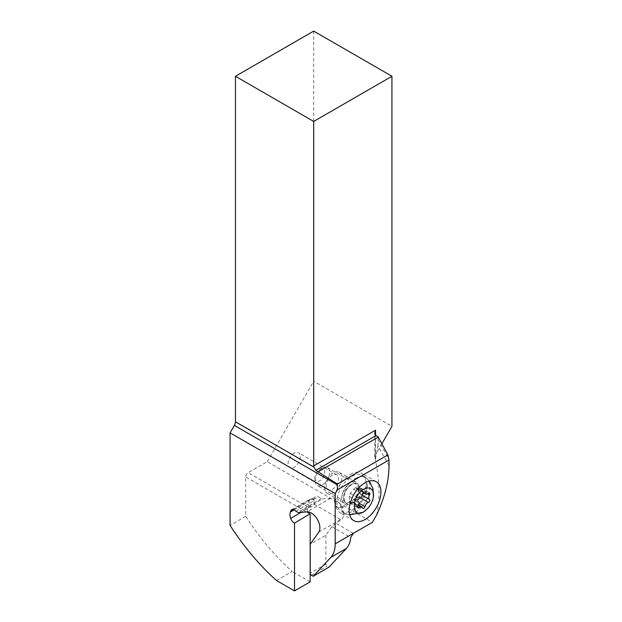 <?xml version="1.0" encoding="UTF-8"?>
<svg xmlns="http://www.w3.org/2000/svg" width="622" height="622" viewBox="0 0 622 622"><rect width="100%" height="100%" fill="white"/><g stroke="black" fill="none" stroke-linecap="round" stroke-linejoin="round"><path stroke-width="0.47" stroke-dasharray="3.11 2.33" d="M276.526 580.52L292.177 571.486A172.893 99.823 -120 0 1 245.713 516.346L245.713 476.903A3.46 1.998 -60 0 1 248.162 472.666L267.235 461.656L372.368 522.356M307.75 511.867L307.315 509.511L308.644 507.583L310.518 507.202L314.872 504.691L341.369 519.984L335.748 523.234L331.891 526.655L325.874 535.208L310.23 544.242M310.153 581.865L292.177 571.486M325.874 535.208L325.874 564.123A1.726 0.995 -120 0 0 327.102 566.238L328.851 567.248M314.872 504.691A7.604 4.393 60 0 1 315.346 496.807A7.604 4.393 60 0 1 318.223 496.745L321.411 498.587A3.46 1.998 -120 0 0 322.639 498.914L330.772 498.183A12.106 6.99 60 0 1 335.048 499.334A12.106 6.99 60 0 1 342.458 518.429L341.369 519.984M295.862 511.222L314.203 500.632L313.574 499.295L310.876 499.388L308.714 501.456L310.518 507.202M313.682 499.365L318.223 496.745M245.713 516.346L230.07 525.38M313.69 31.1L313.69 381.193L391.93 426.365M267.235 461.656L313.69 381.193M381.885 443.766L375.548 454.736L374.739 457.465L374.739 433.122M376.59 515.047L376.59 515.055C380.229 500.228 379.785 481.56 375.26 459.028L374.739 457.465M375.26 459.028L375.548 435.198L375.548 454.736M389.03 465.59L377.997 445.99L375.548 458.5M377.997 445.99L378.122 436.745M351.585 511.774A22.478 12.976 -60 0 1 340.351 512.886A22.478 12.976 -60 0 1 335.693 502.592A11.064 6.391 120 0 0 337.987 507.661A11.064 6.391 120 0 0 343.523 507.109L348.118 504.458A12.106 6.99 120 0 0 351.585 503.299A12.106 6.99 120 0 0 355.053 500.453L359.656 497.794A11.064 6.391 120 0 0 367.478 484.243A22.478 12.976 -60 0 1 351.585 511.774M350.365 474.361A22.478 12.976 -60 0 1 361.6 473.249A22.478 12.976 -60 0 1 366.257 483.535A11.064 6.391 -60 0 1 358.435 497.087L353.832 499.746A12.106 6.99 120 0 0 356.414 482.229A12.106 6.99 120 0 0 350.365 482.827A12.106 6.99 120 0 0 342.458 493.495A12.106 6.99 120 0 0 344.316 503.19A12.106 6.99 120 0 0 346.897 503.75L342.294 506.409A11.064 6.391 -60 0 1 336.766 506.953A11.064 6.391 -60 0 1 334.473 501.892A22.478 12.976 -60 0 1 350.365 474.361M348.118 504.458L346.897 503.75M333.252 492.71A12.106 6.99 -60 0 1 327.195 493.316A12.106 6.99 -60 0 1 325.345 483.613A12.106 6.99 -60 0 1 333.252 472.953A12.106 6.99 -60 0 1 339.301 472.347A12.106 6.99 -60 0 1 341.159 482.05A12.106 6.99 -60 0 1 333.252 492.71M353.832 499.746L355.053 500.453M332.358 489.374A8.646 4.992 120 0 0 338.469 478.784A8.646 4.992 120 0 0 336.681 474.827A8.646 4.992 120 0 0 332.358 475.262A8.646 4.992 120 0 0 326.247 485.844A8.646 4.992 120 0 0 328.035 489.802A8.646 4.992 120 0 0 332.358 489.374M300.239 456.719A8.646 4.992 -60 0 1 296.469 465.411A8.646 4.992 -60 0 1 289.805 467.728A8.646 4.992 -60 0 1 288.017 463.771A8.646 4.992 -60 0 1 291.788 455.071A8.646 4.992 -60 0 1 298.451 452.762A8.646 4.992 -60 0 1 300.239 456.719M314.911 477.89A6.912 3.996 120 0 0 319.801 480.713A6.912 3.996 120 0 0 324.692 472.246A6.912 3.996 120 0 0 319.801 469.423A6.912 3.996 120 0 0 314.911 477.89L314.911 480.713A10.372 5.987 120 0 0 317.057 485.463A10.372 5.987 120 0 0 325.057 482.68A10.372 5.987 120 0 0 329.582 472.246A10.372 5.987 120 0 0 327.436 467.495A10.372 5.987 120 0 0 322.25 468.008A10.372 5.987 120 0 0 314.911 480.713M336.914 501.892A20.744 11.981 120 0 0 341.214 511.385A20.744 11.981 120 0 0 357.199 505.826A20.744 11.981 120 0 0 366.257 484.95A20.744 11.981 120 0 0 361.965 475.449A20.744 11.981 120 0 0 345.972 481.008A20.744 11.981 120 0 0 336.914 501.892M355.255 478.598A20.744 11.981 -60 0 1 365.627 477.572A20.744 11.981 -60 0 1 366.856 478.466A20.744 11.981 -60 0 1 369.927 487.065A20.744 11.981 -60 0 1 355.255 512.474A20.744 11.981 -60 0 1 346.275 514.114A20.744 11.981 -60 0 1 344.883 513.5A20.744 11.981 -60 0 1 340.584 504.007A20.744 11.981 -60 0 1 355.255 478.598M364.103 492.476L355.986 487.788L355.255 487.664L355.986 487.788L356.25 488.573L360.55 487.881L361.265 488.573L360.542 489.724C358.785 491.481 358.785 492.997 360.542 494.28L361.242 495.244L359.399 497.227C357.051 497.483 355.916 498.898 355.986 501.48L358.933 503.182M355.255 487.664L350.279 493.363L349.136 496.309C349.556 496.822 349.556 498.339 349.136 500.865L349.517 503.042L351.547 501.301L352.518 501.495L354.493 503.501L355.255 503.408L355.986 501.48M308.644 507.583L248.162 472.666M353.296 533.365L335.748 523.234M307.672 508.571L301.009 512.419M294.175 509.861L308.714 501.456L309.22 500.15A5.186 2.993 60 0 1 310.075 499.101L310.075 499.101A5.186 2.993 60 0 1 314.203 500.632M308.885 507.443A9.68 5.59 60 0 1 308.714 501.456M311.451 575.272L327.102 566.238M325.874 564.123L310.23 573.157M331.891 526.655L350.73 537.532M318.744 532.129L342.458 518.429M310.09 499.956A1.726 1.283 21.1 0 0 309.22 500.15L293.079 509.472M321.411 498.587L297.697 512.279M298.918 512.606L322.639 498.914M330.772 498.183L307.05 511.875M310.153 514.106L245.713 476.903M377.997 439.661L388.734 458.741M366.257 483.535L367.478 484.243M335.693 502.592L334.473 501.892M342.294 506.409L343.523 507.109M359.656 497.794L358.435 497.087M358.373 488.861A10.372 5.987 -60 0 1 353.84 499.303A10.372 5.987 -60 0 1 345.848 502.086A10.372 5.987 -60 0 1 343.702 497.336A10.372 5.987 -60 0 1 348.227 486.894A10.372 5.987 -60 0 1 356.219 484.118A10.372 5.987 -60 0 1 358.373 488.861M359.602 488.861A11.243 6.492 120 0 0 351.648 484.274A11.243 6.492 120 0 0 343.694 498.043A11.243 6.492 120 0 0 351.648 502.63A11.243 6.492 120 0 0 359.602 488.861M359.399 488.091L368.372 493.277M360.542 489.724L367.641 493.821M359.399 497.227L360.519 497.872M353.693 502.801L362.673 507.98M350.279 502.498L357.798 506.837M349.136 500.865L358.109 506.051M349.136 496.309L358.101 501.487M350.279 493.363L359.252 498.541M353.693 489.11L362.673 494.296M310.876 499.388L315.346 496.807M313.574 499.295L310.075 499.101L291.734 509.69M353.801 520.645L340.351 512.886M376.271 481.716L361.6 473.249M337.987 507.661L336.766 506.953M327.195 493.316L344.316 503.19M339.301 472.347L356.414 482.229M328.035 489.802L289.805 467.728M336.681 474.827L298.451 452.762M319.801 469.423L322.25 468.008M327.436 467.495L356.219 484.118C354.571 483.978 354.408 482.073 348.709 486.886C345.684 490.245 344.098 493.845 343.95 497.686C344.052 500.01 344.681 501.48 345.848 502.086L317.057 485.463M365.627 477.572L361.965 475.449M349.712 514.892L346.275 514.114M344.883 513.5L341.214 511.385M366.856 478.466L369.243 481.055M356.25 488.573L363.551 492.787M360.954 488.006L369.53 492.958M360.558 494.288L369.53 499.466M354.175 503.346L362.976 508.431M352.518 501.495L358.606 505.002M349.517 503.042L358.101 507.995M355.846 487.438L364.647 492.523"/><path stroke-width="0.93" d="M387.864 454.915L378.122 436.745L376.038 435.54L315.805 470.318L337.404 484.048L387.864 454.915L389.03 459.985L389.03 465.59C388.921 481 384.769 497.491 376.59 515.047L372.368 522.356L353.296 533.365L350.73 537.532A34.505 19.927 -120 0 1 346.438 548.394L330.795 557.429L313.2 576.283L328.851 567.248L346.438 548.394M389.03 459.985L337.373 489.809L335.204 493.557L335.204 543.815A34.505 19.927 60 0 1 330.795 557.429M365.036 519.533A22.478 12.976 120 0 0 379.715 499.73A22.478 12.976 120 0 0 376.271 481.716A22.478 12.976 120 0 0 365.036 482.827A22.478 12.976 120 0 0 350.349 502.638A22.478 12.976 120 0 0 353.801 520.645A22.478 12.976 120 0 0 365.036 519.533M313.2 576.283L311.451 575.272A1.726 0.995 60 0 1 310.23 573.157L310.23 544.242L318.744 532.129A12.106 6.99 -120 0 0 311.334 513.026A12.106 6.99 -120 0 0 307.05 511.875L298.918 512.606A3.46 1.998 60 0 1 297.697 512.279L295.862 511.222A5.186 2.993 -120 0 0 291.734 509.69A5.186 2.993 -120 0 0 290.886 510.74L290.381 512.046A9.68 5.59 -120 0 0 290.668 518.39A5.536 3.196 -120 0 0 294.509 523.125L309.826 513.92A5.536 3.196 -120 0 0 309.826 513.92L307.75 511.867M310.153 514.091A3.46 1.998 120 0 0 310.153 514.106L310.153 581.865L294.509 590.9L294.509 523.125M335.204 493.557L230.07 432.858L230.07 525.38A172.893 99.823 60 0 0 276.526 580.52L294.509 590.9M235.45 76.273L313.69 31.1L391.93 76.273L313.69 121.445L235.45 76.273L235.45 421.786A5.186 2.993 -60 0 1 234.37 425.401L230.07 432.858M391.93 76.273L391.93 426.365L381.885 443.766M337.404 484.048L337.373 489.809M318.254 471.725L378.3 437.056M376.038 435.54A3.46 1.998 60 0 1 375.548 435.198L374.739 433.122L375.548 430.175L375.548 435.198M315.805 470.318L313.869 467.068A3.46 1.998 -120 0 1 313.69 465.894L375.548 430.175M313.69 121.445L313.69 465.894M363.816 511.774C351.197 519.743 351.189 495.796 363.816 489.18L366.591 488.045L369.538 488.013L371.839 489.39L373.239 492.018L373.573 495.594L372.803 499.73L371.023 503.944L368.434 507.762L363.816 511.774M369.872 493.72A1.672 0.964 120 0 0 369.53 492.958A1.672 0.964 120 0 0 368.372 493.277A3.903 2.255 -60 0 1 365.682 494.016A3.903 2.255 -60 0 1 364.958 492.974A1.672 0.964 120 0 0 364.647 492.523A1.672 0.964 120 0 0 363.505 492.834A1.672 0.964 120 0 0 362.673 494.296A3.903 2.255 -60 0 1 359.252 498.541A1.672 0.964 120 0 0 357.751 500.726A1.672 0.964 120 0 0 358.101 501.487A3.903 2.255 -60 0 1 358.132 501.503A3.903 2.255 -60 0 1 358.941 503.291A3.903 2.255 -60 0 1 358.109 506.051A1.672 0.964 120 0 0 357.751 507.233A1.672 0.964 120 0 0 358.101 507.995A1.672 0.964 120 0 0 359.252 507.676A3.903 2.255 -60 0 1 361.95 506.938A3.903 2.255 -60 0 1 362.673 507.98A1.672 0.964 120 0 0 362.976 508.431A1.672 0.964 120 0 0 364.127 508.12A1.672 0.964 120 0 0 364.958 506.658A3.903 2.255 -60 0 1 368.372 502.413A1.672 0.964 120 0 0 369.872 500.228A1.672 0.964 120 0 0 369.53 499.466A1.672 0.964 120 0 0 369.522 499.458A3.903 2.255 -60 0 1 369.499 499.45A3.903 2.255 -60 0 1 368.69 497.662A3.903 2.255 -60 0 1 369.522 494.902A1.672 0.964 120 0 0 369.872 493.72M335.204 543.815L353.296 533.365M301.009 512.419L290.668 518.39M290.381 512.046L294.175 509.861M293.079 509.472L290.886 510.74M235.45 421.786L313.869 467.068M337.443 484.911L234.37 425.401M364.103 492.476L364.958 492.974M367.641 493.821L369.522 494.902M369.499 499.45L362.362 495.33L369.476 499.435M360.519 497.872L368.372 502.413M358.933 503.182L364.958 506.658M357.798 506.837L359.252 507.676M365.596 510.553L363.054 512.279L349.712 514.892M369.243 481.055L372.959 488.573L373.433 496.986M363.551 492.787L365.682 494.016M358.606 505.002L361.95 506.938"/></g></svg>

